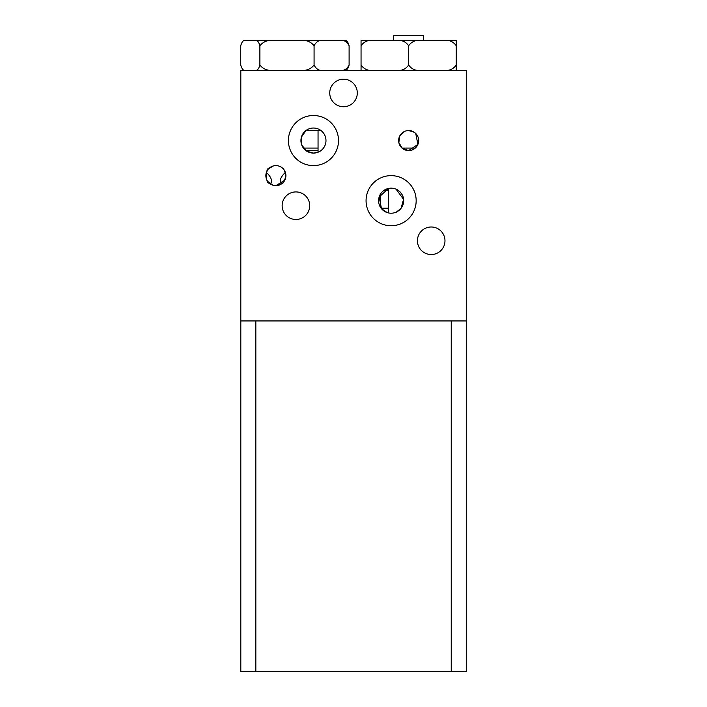 <?xml version="1.0" encoding="UTF-8"?>
<svg xmlns="http://www.w3.org/2000/svg" width="707" height="707" viewBox="0 0 707 707"><rect width="100%" height="100%" fill="white"/><g stroke="black" fill="none" stroke-linecap="round" stroke-linejoin="round"><path stroke-width="1.06" d="M313.457 128.038A12.523 12.523 0 0 0 300.935 140.569A12.523 12.523 0 0 0 313.457 153.092A12.523 12.523 0 0 0 325.98 140.569A12.523 12.523 0 0 0 313.457 128.038M320.978 130.548L305.945 130.548L301.412 137.131L301.854 145.28L306.988 151.289L313.457 153.092L318.053 152.217L318.053 130.548M387.18 212.577L381.524 208.742L379.146 196.997L388.523 188.433L388.523 212.94M391.121 188.159A12.523 12.523 0 0 0 378.59 200.691A12.523 12.523 0 0 0 391.121 213.214A12.523 12.523 0 0 0 403.644 200.691A12.523 12.523 0 0 0 391.121 188.159M267.202 170.626L266.345 172.552C268.969 174.364 274.122 181.337 269.994 183.74M272.54 185.084L275.88 185.658L272.46 185.057M414.231 132.244L408.655 130.548A10.022 10.022 0 0 0 398.633 140.569A10.022 10.022 0 0 0 408.655 150.582A10.022 10.022 0 0 0 418.677 140.569A10.022 10.022 0 0 0 408.655 130.548L406.675 130.742M404.793 131.316L399.826 135.824L398.828 142.54L402.292 148.311L408.655 150.582L417.899 144.422L415.734 133.473M269.252 168.125C265.443 167.532 265.425 183.705 269.252 183.148C265.452 183.749 265.425 167.559 269.252 168.125M396.397 212.047L401.002 208.379L403.573 199.383L396.123 189.211C395.752 188.583 403.997 193.046 403.644 200.673C404.024 208.3 395.77 212.789 396.123 212.171M282.393 183.254C283.445 183.325 284.612 180.789 285.902 175.654C284.629 170.502 283.463 167.957 282.393 168.019C283.445 167.948 284.612 170.475 285.902 175.619C284.629 180.771 283.463 183.316 282.393 183.254M268.448 168.911L273.379 165.933M272.177 166.322L268.307 169.079M267.6 169.989L266.247 172.888M267.741 181.478L273.07 185.252M273.379 185.34L269.084 182.998M284.824 180.161L275.88 185.658A10.022 10.022 0 0 0 285.902 175.636A10.022 10.022 0 0 0 275.88 165.615A10.022 10.022 0 0 0 265.859 175.636A10.022 10.022 0 0 0 275.88 185.658L281.775 183.74C277.639 181.337 282.782 174.382 285.416 172.543M391.121 175.636A25.054 25.054 0 0 0 366.067 200.691A25.054 25.054 0 0 0 391.121 225.736A25.054 25.054 0 0 0 416.167 200.691A25.054 25.054 0 0 0 391.121 175.636M313.457 115.515A25.054 25.054 0 0 0 288.403 140.569A25.054 25.054 0 0 0 313.457 165.615A25.054 25.054 0 0 0 338.512 140.569A25.054 25.054 0 0 0 313.457 115.515M431.199 226.991A13.778 13.778 0 0 0 417.422 240.769A13.778 13.778 0 0 0 431.199 254.547A13.778 13.778 0 0 0 444.977 240.769A13.778 13.778 0 0 0 431.199 226.991M295.924 191.924A13.778 13.778 0 0 0 282.146 205.702A13.778 13.778 0 0 0 295.924 219.479A13.778 13.778 0 0 0 309.701 205.702A13.778 13.778 0 0 0 295.924 191.924M343.522 79.193A13.778 13.778 0 0 0 329.745 92.971A13.778 13.778 0 0 0 343.522 106.748A13.778 13.778 0 0 0 357.3 92.971A13.778 13.778 0 0 0 343.522 79.193M285.849 174.611L285.672 177.757M466.267 320.934L466.267 70.426L240.813 70.426L240.813 320.934L466.267 320.934L466.267 671.65L451.243 671.65L451.243 320.934M388.523 190.669L383.601 190.669M388.523 208.203L381.1 208.203M318.053 149.999L317.47 150.582L305.945 150.582M303.436 148.081L318.053 148.081M244.277 70.426L244.277 70.426C242.81 70.002 241.626 68.199 240.733 65.017L240.733 45.761C241.626 42.588 242.81 40.785 244.277 40.361L256.341 40.361C257.808 40.785 258.992 42.588 259.884 45.761C262.447 42.579 265.797 40.776 269.915 40.361L256.341 40.361M314.076 45.761C315.72 42.588 317.876 40.785 320.563 40.361L304.054 40.361C308.19 40.785 311.531 42.579 314.076 45.761L314.076 65.017C311.513 68.208 308.172 70.002 304.054 70.426M342.63 40.361C345.308 40.785 347.464 42.588 349.108 45.761C348.215 42.588 347.031 40.785 345.564 40.361L320.563 40.361M304.054 40.361L269.915 40.361M345.564 70.426L345.564 70.426C347.031 70.002 348.215 68.199 349.108 65.017C347.473 68.19 345.316 69.993 342.63 70.426M349.108 65.017L349.108 45.761M269.915 70.426C265.779 70.002 262.438 68.199 259.884 65.017C258.992 68.19 257.808 69.993 256.341 70.426M259.884 65.017L259.884 45.761M320.563 70.426C317.885 70.002 315.729 68.199 314.076 65.017M423.687 40.361L423.687 35.35L393.622 35.35L393.622 40.361M255.837 320.934L255.837 671.65L240.813 671.65L240.813 320.934M255.837 671.65L451.243 671.65M402.027 148.081L415.283 148.081M417.466 70.426C413.825 70.002 410.891 68.199 408.655 65.017C406.428 68.19 403.494 69.993 399.844 70.426M399.844 40.361C403.485 40.785 406.419 42.588 408.655 45.761C410.882 42.588 413.816 40.785 417.466 40.361L361.056 40.361L361.056 45.761C363.283 42.588 366.217 40.785 369.867 40.361M456.254 45.761L456.254 40.361L447.443 40.361C451.075 40.785 454.018 42.588 456.254 45.761L456.254 65.017C454.027 68.19 451.093 69.993 447.443 70.426M447.443 40.361L417.466 40.361M369.867 70.426C366.226 70.002 363.292 68.199 361.056 65.017L361.056 70.426M361.056 65.017L361.056 45.761M408.655 65.017L408.655 45.761M456.254 70.426L456.254 65.017M380.596 193.895L380.596 207.487"/></g></svg>
